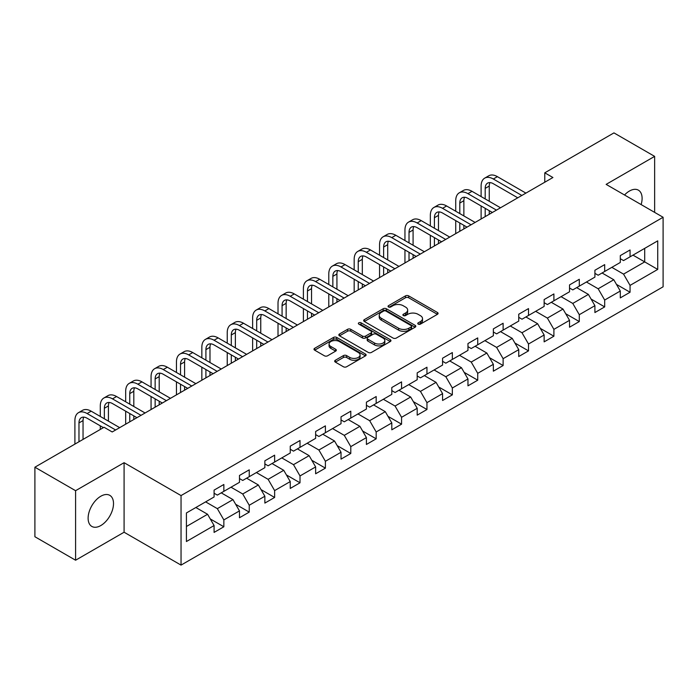 <?xml version="1.0" encoding="UTF-8"?>
<svg xmlns="http://www.w3.org/2000/svg" width="698" height="698" viewBox="0 0 698 698"><rect width="100%" height="100%" fill="white"/><g stroke="black" fill="none" stroke-linecap="round" stroke-linejoin="round"><path stroke-width="1.05" d="M418.215 324.125A1.579 0.916 0 0 0 420.449 324.125L437.419 314.327A2.26 1.3 0 0 0 438.082 313.402A2.26 1.3 0 0 0 437.419 312.486L408.67 295.882A2.26 1.3 0 0 0 405.477 295.882L388.498 305.68A1.579 0.916 0 0 0 388.036 306.326A1.579 0.916 0 0 0 388.498 306.972A1.579 0.916 0 0 0 390.74 306.972L392.93 305.707A7.233 4.171 0 0 1 403.156 305.707L405.555 307.085A7.233 4.171 0 0 1 407.667 310.043A7.233 4.171 0 0 1 405.555 312.992L403.357 314.257A1.579 0.916 0 0 0 402.894 314.903A1.579 0.916 0 0 0 403.357 315.548A1.579 0.916 0 0 0 405.59 315.548L407.789 314.283A7.233 4.171 0 0 1 418.015 314.283L420.405 315.662A7.233 4.171 0 0 1 422.526 318.62A7.233 4.171 0 0 1 420.405 321.569L418.215 322.834A1.579 0.916 0 0 0 417.753 323.479A1.579 0.916 0 0 0 418.215 324.125L418.215 322.834M100.809 525.55A17.956 10.365 120 0 0 112.544 509.732A17.956 10.365 120 0 0 109.787 495.344A17.956 10.365 120 0 0 100.809 496.234A17.956 10.365 120 0 0 89.082 512.053A17.956 10.365 120 0 0 91.839 526.44A17.956 10.365 120 0 0 100.809 525.55M641.13 204.584A17.956 10.365 120 0 0 638.391 190.161A17.956 10.365 120 0 0 629.413 191.051A17.956 10.365 120 0 0 624.527 194.995M335.345 360.255A2.26 1.3 0 0 0 334.682 361.18A2.26 1.3 0 0 0 335.345 362.105L343.416 366.764A2.26 1.3 0 0 0 346.609 366.764L365.455 355.875A2.26 1.3 0 0 0 366.118 354.95A2.26 1.3 0 0 0 365.455 354.034L336.706 337.431A2.26 1.3 0 0 0 333.504 337.431L314.658 348.311A2.26 1.3 0 0 0 313.995 349.236A2.26 1.3 0 0 0 314.658 350.16L324.404 355.788A2.26 1.3 0 0 0 327.598 355.788L335.668 351.129A2.26 1.3 0 0 0 336.323 350.204A2.26 1.3 0 0 0 335.668 349.279L330.835 346.496A6.046 3.49 0 0 1 329.063 344.027A6.046 3.49 0 0 1 332.789 340.799A6.046 3.49 0 0 1 339.376 341.558L358.31 352.49A6.046 3.49 0 0 1 360.081 354.95A6.046 3.49 0 0 1 356.346 358.179A6.046 3.49 0 0 1 349.759 357.42L346.609 355.596A2.26 1.3 0 0 0 343.416 355.596L335.345 360.255L335.345 362.105M124.087 462.695L75.585 490.694L34.9 467.206L34.9 536.736L75.585 560.224L124.087 532.225L181.044 565.11L181.044 495.58L124.087 462.695L124.087 532.225M654.637 212.384L654.637 156.378L606.143 184.377L663.1 217.27L181.044 495.58M654.637 156.378L613.952 132.89L544.78 172.825L544.78 182.222M34.9 467.206L104.063 427.272L112.204 431.966L552.921 177.519L544.78 172.825M393.096 338.076A2.26 1.3 0 0 0 396.29 338.076L415.136 327.196A2.26 1.3 0 0 0 415.799 326.271A2.26 1.3 0 0 0 415.136 325.347L386.387 308.752A2.26 1.3 0 0 0 383.185 308.752L364.339 319.632A2.26 1.3 0 0 0 363.675 320.556A2.26 1.3 0 0 0 364.339 321.473L393.096 338.076M359.461 324.465A1.579 0.916 0 0 1 361.067 324.692L361.067 322.816L390.295 339.69A2.26 1.3 0 0 1 390.959 340.615A2.26 1.3 0 0 1 390.295 341.531L371.449 352.42A2.26 1.3 0 0 1 368.256 352.42L339.498 335.817L339.498 333.976A2.26 1.3 0 0 0 338.835 334.892A2.26 1.3 0 0 0 339.498 335.817M339.498 333.976L347.569 329.316A2.26 1.3 0 0 1 350.762 329.316L362.419 336.052A2.26 1.3 0 0 0 365.612 336.052L370.97 332.955A2.26 1.3 0 0 0 371.633 332.039A2.26 1.3 0 0 0 370.97 331.114L358.824 324.108A1.579 0.916 0 0 1 358.362 323.462A1.579 0.916 0 0 1 359.339 322.616A1.579 0.916 0 0 1 361.067 322.816M181.044 565.11L663.1 286.799L663.1 217.27M210.255 518.928L223.849 526.772L223.849 519.914L239.475 510.892L239.475 517.75L249.238 512.114L249.238 505.256L264.856 496.234L264.856 503.092L274.628 497.456L274.628 490.598L290.246 481.576L290.246 488.434L300.009 482.798L300.009 475.94L315.636 466.918L315.636 473.776L325.399 468.14L325.399 461.282L341.025 452.26L341.025 459.118L350.789 453.482L350.789 446.624L366.415 437.602L366.415 444.46L376.178 438.824L376.178 431.966L391.805 422.944L391.805 429.802L401.568 424.166L401.568 417.308L417.195 408.286L417.195 415.144L426.958 409.508L426.958 402.65L442.576 393.628L442.576 400.495L452.348 394.85L452.348 387.992L467.965 378.97L467.965 385.837L477.729 380.192L477.729 373.334L493.355 364.312L493.355 371.179L503.118 365.534L503.118 358.676L518.745 349.654L518.745 356.521L528.508 350.876L528.508 344.018L544.135 334.996L544.135 341.863L553.898 336.218L553.898 329.36L569.524 320.338L569.524 327.205L579.288 321.56L579.288 314.702L594.905 305.68L594.905 312.547L604.677 306.902L604.677 300.044L620.295 291.022L620.295 297.889L630.058 292.244L630.058 285.386L657.725 269.419L657.725 240.854L644.708 248.366L644.708 261.898L657.725 269.419M223.849 526.772L214.085 532.408L214.085 525.55L186.418 541.526L186.418 512.96L214.085 496.985L214.085 490.127L223.849 484.491L223.849 491.348L239.475 482.327L239.475 475.469L249.238 469.833L249.238 476.69L264.856 467.669L264.856 460.811L274.628 455.175L274.628 462.032L290.246 453.011L290.246 446.153L300.009 440.517L300.009 447.374L315.636 438.353L315.636 431.495L325.399 425.859L325.399 432.716L341.025 423.695L341.025 416.837L350.789 411.201L350.789 418.058L366.415 409.037L366.415 402.179L376.178 396.543L376.178 403.4L391.805 394.379L391.805 387.521L401.568 381.885L401.568 388.742L417.195 379.721L417.195 372.863L426.958 367.227L426.958 374.084L442.576 365.063L442.576 358.205L452.348 352.569L452.348 359.426L467.965 350.413L467.965 343.547L477.729 337.911L477.729 344.768L493.355 335.755L493.355 328.889L503.118 323.253L503.118 330.11L518.745 321.097L518.745 314.231L528.508 308.595L528.508 315.452L544.135 306.439L544.135 299.573L553.898 293.937L553.898 300.794L569.524 291.781L569.524 284.915L579.288 279.279L579.288 286.136L594.905 277.123L594.905 270.257L604.677 264.621L604.677 271.478L620.295 262.465L620.295 255.599L630.058 249.963L630.058 256.82L657.725 240.854M221.24 492.858L232.966 499.62L217.34 508.641L205.622 501.871M214.085 493.233L217.34 495.109L223.849 491.348M217.34 508.641L223.849 519.914M232.966 499.62L239.475 510.892M246.63 478.2L258.347 484.962L242.73 493.983L231.012 487.213M239.475 478.575L242.73 480.451L249.238 476.69M242.73 493.983L249.238 505.256M258.347 484.962L264.856 496.234M272.019 463.542L283.737 470.304L268.119 479.325L256.393 472.555M264.856 463.917L268.119 465.793L274.628 462.032M268.119 479.325L274.628 490.598M283.737 470.304L290.246 481.576M297.409 448.884L309.127 455.646L293.5 464.667L281.783 457.897M290.246 449.259L293.5 451.135L300.009 447.374M293.5 464.667L300.009 475.94M309.127 455.646L315.636 466.918M322.799 434.226L334.517 440.988L318.89 450.009L307.172 443.239M315.636 434.601L318.89 436.477L325.399 432.716M318.89 450.009L325.399 461.282M334.517 440.988L341.025 452.26M348.189 419.568L359.906 426.33L344.28 435.351L332.562 428.581M341.025 419.943L344.28 421.819L350.789 418.058M344.28 435.351L350.789 446.624M359.906 426.33L366.415 437.602M373.578 404.91L385.296 411.672L369.67 420.693L357.952 413.923M366.415 405.285L369.67 407.161L376.178 403.4M369.67 420.693L376.178 431.966M385.296 411.672L391.805 422.944M398.959 390.252L410.677 397.014L395.059 406.035L383.342 399.265M391.805 390.627L395.059 392.503L401.568 388.742M395.059 406.035L401.568 417.308M410.677 397.014L417.195 408.286M424.349 375.594L436.067 382.356L420.449 391.377L408.731 384.607M417.195 375.969L420.449 377.845L426.958 374.084M420.449 391.377L426.958 402.65M436.067 382.356L442.576 393.628M449.739 360.936L461.457 367.698L445.83 376.719L434.112 369.957M442.576 361.311L445.83 363.187L452.348 359.426M445.83 376.719L452.348 387.992M461.457 367.698L467.965 378.97M475.129 346.278L486.846 353.04L471.22 362.061L459.502 355.299M467.965 346.653L471.22 348.529L477.729 344.768M471.22 362.061L477.729 373.334M486.846 353.04L493.355 364.312M500.518 331.62L512.236 338.382L496.61 347.403L484.892 340.641M493.355 331.995L496.61 333.871L503.118 330.11M496.61 347.403L503.118 358.676M512.236 338.382L518.745 349.654M525.908 316.962L537.626 323.724L521.999 332.745L510.282 325.983M518.745 317.337L521.999 319.213L528.508 315.452M521.999 332.745L528.508 344.018M537.626 323.724L544.135 334.996M551.289 302.304L563.007 309.066L547.389 318.087L535.671 311.325M544.135 302.679L547.389 304.555L553.898 300.794M547.389 318.087L553.898 329.36M563.007 309.066L569.524 320.338M576.679 287.646L588.397 294.408L572.779 303.429L561.061 296.667M569.524 288.021L572.779 289.897L579.288 286.136M572.779 303.429L579.288 314.702M588.397 294.408L594.905 305.68M602.069 272.988L613.786 279.75L598.169 288.771L586.442 282.009M594.905 273.363L598.169 275.239L604.677 271.478M598.169 288.771L604.677 300.044M613.786 279.75L620.295 291.022M632.99 255.136L644.708 261.898L623.55 274.113L611.832 267.351M620.295 258.705L623.55 260.581L630.058 256.82M623.55 274.113L630.058 285.386M75.585 490.694L75.585 560.224M186.418 526.493L207.576 514.278L195.859 507.516M207.576 514.278L214.085 525.55M616.474 284.4L630.058 292.244M591.084 299.058L604.677 306.902M565.694 313.716L579.288 321.56M540.304 328.374L553.898 336.218M514.923 343.032L528.508 350.876M489.534 357.69L503.118 365.534M464.144 372.348L477.729 380.192M438.754 387.006L452.348 394.85M413.364 401.664L426.958 409.508M387.975 416.322L401.568 424.166M362.594 430.98L376.178 438.824M337.204 445.638L350.789 453.482M311.814 460.296L325.399 468.14M286.424 474.954L300.009 482.798M261.035 489.612L274.628 497.456M235.645 504.27L249.238 512.114M418.844 324.352L420.405 323.444A7.233 4.171 0 0 0 422.526 320.495L422.526 318.62M407.667 310.043L407.667 311.919A7.233 4.171 0 0 1 405.555 314.868L403.985 315.775M437.393 314.344L408.67 297.758A2.26 1.3 0 0 0 405.477 297.758L389.135 307.199M415.109 327.214L386.387 310.627A2.26 1.3 0 0 0 383.185 310.627L364.365 321.49L364.339 319.632M411.148 326.917A1.579 0.916 0 0 0 411.611 326.271A1.579 0.916 0 0 0 411.148 325.626L385.907 311.055A1.579 0.916 0 0 0 383.664 311.055L381.352 312.39A7.233 4.171 0 0 0 379.232 315.339A7.233 4.171 0 0 0 381.352 318.297L398.602 328.252A7.233 4.171 0 0 0 408.827 328.252L411.148 326.917L411.148 328.793A1.579 0.916 0 0 0 411.611 328.147L411.611 326.271M379.232 315.339L379.232 317.224A7.233 4.171 0 0 0 381.352 320.173L381.352 318.297M411.148 328.793L408.827 330.137A7.233 4.171 0 0 1 398.602 330.137L381.352 320.173M339.525 335.834L347.569 331.192L347.569 329.316M371.633 332.039L371.633 333.914A2.26 1.3 0 0 1 370.97 334.839L365.612 337.928A2.26 1.3 0 0 1 362.419 337.928L350.762 331.192A2.26 1.3 0 0 0 347.569 331.192M361.067 324.692L390.269 341.549M374.521 343.032A6.046 3.49 0 0 0 381.108 343.791A6.046 3.49 0 0 0 384.842 340.563A6.046 3.49 0 0 0 383.071 338.102L376.397 334.246A2.26 1.3 0 0 0 373.203 334.246L367.855 337.335A2.26 1.3 0 0 0 367.192 338.26A2.26 1.3 0 0 0 367.855 339.184L374.521 343.032L374.521 344.917A6.046 3.49 0 0 0 381.108 345.667A6.046 3.49 0 0 0 384.842 342.448L384.842 340.563M367.192 338.26L367.192 340.144A2.26 1.3 0 0 0 367.855 341.06L367.855 339.184M374.521 344.917L367.855 341.06M360.081 354.95L360.081 356.835A6.046 3.49 0 0 1 356.346 360.055A6.046 3.49 0 0 1 349.759 359.304L346.609 357.481A2.26 1.3 0 0 0 343.416 357.481L335.372 362.122M329.063 344.027L329.063 345.903A6.046 3.49 0 0 0 330.835 348.372L330.835 346.496M335.668 349.279L335.668 351.129L330.835 348.372M365.455 354.034L365.455 355.875L336.706 339.307A2.26 1.3 0 0 0 333.504 339.307L314.685 350.178L314.658 348.311M481.114 196.574L481.114 186.052A17.258 9.964 60 0 1 484.691 178.147L488.757 175.8A17.258 9.964 60 0 1 497.395 176.655L525.908 193.119M484.691 178.147A17.258 9.964 60 0 1 493.32 179.002L521.834 195.466M517.768 197.813L493.32 183.705A11.508 6.648 -120 0 0 487.57 183.138A11.508 6.648 -120 0 0 485.189 188.399L485.189 198.93M489.979 182.606A11.508 6.648 -120 0 0 489.254 186.052L489.254 201.277M485.189 208.318L485.189 216.624M489.254 210.674L489.254 214.277M481.114 218.98L481.114 205.971M455.733 211.232L455.733 200.71A17.258 9.964 60 0 1 459.301 192.805L463.376 190.458A17.258 9.964 60 0 1 472.005 191.313L500.518 207.777M459.301 192.805A17.258 9.964 60 0 1 467.939 193.66L496.444 210.124M492.378 212.471L467.939 198.363A11.508 6.648 -120 0 0 462.181 197.796A11.508 6.648 -120 0 0 459.799 203.057L459.799 213.588M464.589 197.264A11.508 6.648 -120 0 0 463.865 200.71L463.865 215.935M459.799 222.976L459.799 231.282M463.865 225.332L463.865 228.935M455.733 233.638L455.733 220.629M430.343 225.89L430.343 215.368A17.258 9.964 60 0 1 433.912 207.463L437.986 205.116A17.258 9.964 60 0 1 446.615 205.971L475.129 222.435M433.912 207.463A17.258 9.964 60 0 1 442.549 208.318L471.063 224.782M466.988 227.129L442.549 213.021A11.508 6.648 -120 0 0 436.791 212.454A11.508 6.648 -120 0 0 434.409 217.715L434.409 228.237M439.199 211.922A11.508 6.648 -120 0 0 438.475 215.368L438.475 230.593M434.409 237.634L434.409 245.94M438.475 239.99L438.475 243.593M430.343 248.296L430.343 235.287M404.953 240.548L404.953 230.026A17.258 9.964 60 0 1 408.531 222.121L412.597 219.774A17.258 9.964 60 0 1 421.226 220.629L449.739 237.093M408.531 222.121A17.258 9.964 60 0 1 417.16 222.976L445.673 239.44M441.598 241.787L417.16 227.679A11.508 6.648 -120 0 0 411.401 227.112A11.508 6.648 -120 0 0 409.019 232.373L409.019 242.895M413.809 226.58A11.508 6.648 -120 0 0 413.085 230.026L413.085 245.251M409.019 252.292L409.019 260.598M413.085 254.648L413.085 258.251M404.953 262.954L404.953 249.945M379.564 255.206L379.564 244.684A17.258 9.964 60 0 1 383.141 236.779L387.207 234.432A17.258 9.964 60 0 1 395.836 235.287L424.349 251.751M383.141 236.779A17.258 9.964 60 0 1 391.77 237.634L420.283 254.098M416.217 256.445L391.77 242.337A11.508 6.648 -120 0 0 386.011 241.77A11.508 6.648 -120 0 0 383.63 247.031L383.63 257.553M388.42 241.238A11.508 6.648 -120 0 0 387.704 244.684L387.704 259.909M383.63 266.95L383.63 275.256M387.704 269.306L387.704 272.909M379.564 277.612L379.564 264.603M354.174 269.864L354.174 259.342A17.258 9.964 60 0 1 357.751 251.437L361.817 249.09A17.258 9.964 60 0 1 370.446 249.945L398.959 266.409M357.751 251.437A17.258 9.964 60 0 1 366.38 252.292L394.894 268.756M390.828 271.103L366.38 256.995A11.508 6.648 -120 0 0 360.63 256.428A11.508 6.648 -120 0 0 358.24 261.689L358.24 272.211M363.03 255.896A11.508 6.648 -120 0 0 362.314 259.342L362.314 274.567M358.24 281.608L358.24 289.914M362.314 283.964L362.314 287.567M354.174 292.27L354.174 279.261M328.784 284.522L328.784 274A17.258 9.964 60 0 1 332.361 266.095L336.427 263.748A17.258 9.964 60 0 1 345.065 264.603L373.578 281.067M332.361 266.095A17.258 9.964 60 0 1 340.99 266.95L369.504 283.414M365.438 285.761L340.99 271.653A11.508 6.648 -120 0 0 335.241 271.086A11.508 6.648 -120 0 0 332.859 276.347L332.859 286.869M337.649 270.554A11.508 6.648 -120 0 0 336.925 274L336.925 289.225M332.859 296.266L332.859 304.572M336.925 298.622L336.925 302.225M328.784 306.928L328.784 293.919M303.394 299.18L303.394 288.658A17.258 9.964 60 0 1 306.972 280.753L311.046 278.406A17.258 9.964 60 0 1 319.675 279.261L348.189 295.725M306.972 280.753A17.258 9.964 60 0 1 315.601 281.608L344.114 298.072M340.048 300.419L315.601 286.311A11.508 6.648 -120 0 0 309.851 285.735A11.508 6.648 -120 0 0 307.469 291.005L307.469 301.527M312.259 285.212A11.508 6.648 -120 0 0 311.535 288.658L311.535 303.883M307.469 310.924L307.469 319.23M311.535 313.28L311.535 316.883M303.394 321.586L303.394 308.577M278.013 313.838L278.013 303.316A17.258 9.964 60 0 1 281.582 295.411L285.656 293.064A17.258 9.964 60 0 1 294.286 293.919L322.799 310.383M281.582 295.411A17.258 9.964 60 0 1 290.22 296.266L318.733 312.73M314.658 315.077L290.22 300.969A11.508 6.648 -120 0 0 284.461 300.393A11.508 6.648 -120 0 0 282.079 305.663L282.079 316.185M286.869 299.87A11.508 6.648 -120 0 0 286.145 303.316L286.145 318.541M282.079 325.582L282.079 333.888M286.145 327.938L286.145 331.541M278.013 336.235L278.013 323.235M252.624 328.496L252.624 317.974A17.258 9.964 60 0 1 256.201 310.069L260.267 307.722A17.258 9.964 60 0 1 268.896 308.577L297.409 325.041M256.201 310.069A17.258 9.964 60 0 1 264.83 310.924L293.343 327.388M289.269 329.735L264.83 315.627A11.508 6.648 -120 0 0 259.071 315.051A11.508 6.648 -120 0 0 256.69 320.321L256.69 330.843M261.48 314.528A11.508 6.648 -120 0 0 260.755 317.974L260.755 333.199M256.69 340.24L256.69 348.546M260.755 342.596L260.755 346.199M252.624 350.893L252.624 337.893M227.234 343.154L227.234 332.632A17.258 9.964 60 0 1 230.811 324.727L234.877 322.38A17.258 9.964 60 0 1 243.506 323.235L272.019 339.699M230.811 324.727A17.258 9.964 60 0 1 239.44 325.582L267.953 342.046M263.888 344.393L239.44 330.285A11.508 6.648 -120 0 0 233.682 329.709A11.508 6.648 -120 0 0 231.3 334.979L231.3 345.501M236.09 329.186A11.508 6.648 -120 0 0 235.374 332.632L235.374 347.857M231.3 354.898L231.3 363.204M235.374 357.254L235.374 360.857M227.234 365.551L227.234 352.551M201.844 357.812L201.844 347.29A17.258 9.964 60 0 1 205.421 339.385L209.487 337.038A17.258 9.964 60 0 1 218.116 337.893L246.63 354.357M205.421 339.385A17.258 9.964 60 0 1 214.05 340.24L242.564 356.704M238.498 359.051L214.05 344.943A11.508 6.648 -120 0 0 208.301 344.367A11.508 6.648 -120 0 0 205.91 349.637L205.91 360.159M210.7 343.844A11.508 6.648 -120 0 0 209.985 347.29L209.985 362.515M205.91 369.556L205.91 377.862M209.985 371.903L209.985 375.515M201.844 380.209L201.844 367.209M176.454 372.47L176.454 361.948A17.258 9.964 60 0 1 180.032 354.043L184.098 351.696A17.258 9.964 60 0 1 192.735 352.551L221.24 369.015M180.032 354.043A17.258 9.964 60 0 1 188.661 354.898L217.174 371.362M213.108 373.709L188.661 359.601A11.508 6.648 -120 0 0 182.911 359.025A11.508 6.648 -120 0 0 180.529 364.295L180.529 374.817M185.31 358.502A11.508 6.648 -120 0 0 184.595 361.948L184.595 377.173M180.529 384.214L180.529 392.52M184.595 386.561L184.595 390.173M176.454 394.867L176.454 381.867M151.065 387.128L151.065 376.606A17.258 9.964 60 0 1 154.642 368.701L158.708 366.354A17.258 9.964 60 0 1 167.346 367.209L195.859 383.673M154.642 368.701A17.258 9.964 60 0 1 163.271 369.556L191.784 386.02M187.718 388.367L163.271 374.259A11.508 6.648 -120 0 0 157.521 373.683A11.508 6.648 -120 0 0 155.139 378.953L155.139 389.475M159.929 373.16A11.508 6.648 -120 0 0 159.205 376.606L159.205 391.831M155.139 398.872L155.139 407.178M159.205 401.219L159.205 404.831M151.065 409.525L151.065 396.525M125.684 401.786L125.684 391.264A17.258 9.964 60 0 1 129.252 383.359L133.327 381.012A17.258 9.964 60 0 1 141.956 381.867L170.469 398.331M129.252 383.359A17.258 9.964 60 0 1 137.89 384.214L166.394 400.678M162.329 403.025L137.89 388.917A11.508 6.648 -120 0 0 132.131 388.341A11.508 6.648 -120 0 0 129.749 393.611L129.749 404.133M134.54 387.818A11.508 6.648 -120 0 0 133.815 391.264L133.815 406.489M129.749 413.53L129.749 421.836M133.815 415.877L133.815 419.489M125.684 424.183L125.684 411.183M100.294 416.444L100.294 405.922A17.258 9.964 60 0 1 103.862 398.017L107.937 395.67A17.258 9.964 60 0 1 116.566 396.525L145.079 412.989M103.862 398.017A17.258 9.964 60 0 1 112.5 398.872L141.013 415.336M136.939 417.683L112.5 403.575A11.508 6.648 -120 0 0 106.742 402.999A11.508 6.648 -120 0 0 104.36 408.269L104.36 418.791M109.15 402.476A11.508 6.648 -120 0 0 108.426 405.922L108.426 421.138M100.294 429.445L100.294 425.841M74.904 444.103L74.904 420.58A17.258 9.964 60 0 1 78.481 412.675L82.547 410.328A17.258 9.964 60 0 1 91.176 411.183L119.69 427.647M78.481 412.675A17.258 9.964 60 0 1 87.11 413.53L115.624 429.994M103.417 427.647L87.11 418.233A11.508 6.648 -120 0 0 81.352 417.657A11.508 6.648 -120 0 0 78.97 422.927L78.97 441.755M83.76 417.125A11.508 6.648 -120 0 0 83.045 420.58L83.045 439.408M420.405 323.444L420.405 321.569M403.357 315.548L403.357 314.257M405.555 314.868L405.555 312.992M388.498 306.972L388.498 305.68M405.477 297.758L405.477 295.882M408.67 297.758L408.67 295.882M437.419 314.327L437.419 312.486M383.185 310.627L383.185 308.752M386.387 310.627L386.387 308.752M415.136 327.196L415.136 325.347M398.602 330.137L398.602 328.252M408.827 330.137L408.827 328.252M350.762 331.192L350.762 329.316M362.419 337.928L362.419 336.052M365.612 337.928L365.612 336.052M370.97 334.839L370.97 332.955M390.295 341.531L390.295 339.69M343.416 357.481L343.416 355.596M346.609 357.481L346.609 355.596M349.759 359.304L349.759 357.42M333.504 339.307L333.504 337.431M336.706 339.307L336.706 337.431M497.395 176.655L493.32 179.002M489.254 186.052L485.189 188.399M472.005 191.313L467.939 193.66M463.865 200.71L459.799 203.057M446.615 205.971L442.549 208.318M438.475 215.368L434.409 217.715M421.226 220.629L417.16 222.976M413.085 230.026L409.019 232.373M395.836 235.287L391.77 237.634M387.704 244.684L383.63 247.031M370.446 249.945L366.38 252.292M362.314 259.342L358.24 261.689M345.065 264.603L340.99 266.95M336.925 274L332.859 276.347M319.675 279.261L315.601 281.608M311.535 288.658L307.469 291.005M294.286 293.919L290.22 296.266M286.145 303.316L282.079 305.663M268.896 308.577L264.83 310.924M260.755 317.974L256.69 320.321M243.506 323.235L239.44 325.582M235.374 332.632L231.3 334.979M218.116 337.893L214.05 340.24M209.985 347.29L205.91 349.637M192.735 352.551L188.661 354.898M184.595 361.948L180.529 364.295M167.346 367.209L163.271 369.556M159.205 376.606L155.139 378.953M141.956 381.867L137.89 384.214M133.815 391.264L129.749 393.611M116.566 396.525L112.5 398.872M108.426 405.922L104.36 408.269M91.176 411.183L87.11 413.53M83.045 420.58L78.97 422.927"/></g></svg>

